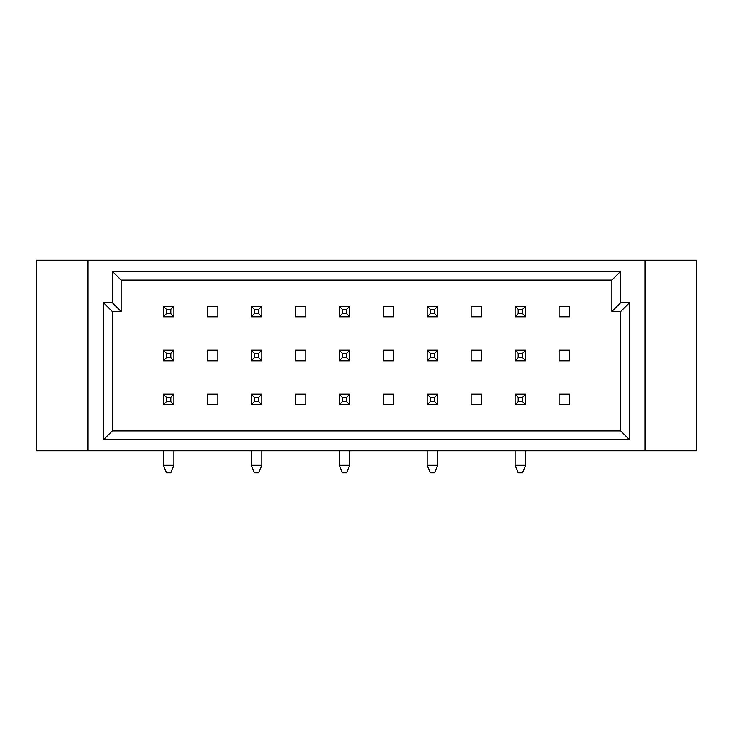 <?xml version="1.0" encoding="UTF-8"?>
<svg xmlns="http://www.w3.org/2000/svg" width="733" height="733" viewBox="0 0 733 733"><rect width="100%" height="100%" fill="white"/><g stroke="black" fill="none" stroke-linecap="round" stroke-linejoin="round"><path stroke-width="1.1" d="M207.292 394.207L207.292 404.763L217.848 404.763L217.848 394.207L207.292 394.207M295.252 404.763L305.808 404.763L305.808 394.207L295.252 394.207L295.252 404.763M383.212 404.763L393.768 404.763L393.768 394.207L383.212 394.207L383.212 404.763M471.172 404.763L481.728 404.763L481.728 394.207L471.172 394.207L471.172 404.763M564.831 404.763L569.688 404.763L569.688 394.207L559.132 394.207L559.132 404.763L564.392 404.763M207.292 306.247L207.292 316.803L217.848 316.803L217.848 306.247L207.292 306.247M295.252 316.803L305.808 316.803L305.808 306.247L295.252 306.247L295.252 316.803M383.212 316.803L393.768 316.803L393.768 306.247L383.212 306.247L383.212 316.803M471.172 316.803L481.728 316.803L481.728 306.247L471.172 306.247L471.172 316.803M559.132 316.803L569.688 316.803L569.688 306.247L559.132 306.247L559.132 316.803M207.292 350.227L207.292 360.783L217.848 360.783L217.848 350.227L207.292 350.227M295.252 360.783L305.808 360.783L305.808 350.227L295.252 350.227L295.252 360.783M383.212 360.783L393.768 360.783L393.768 350.227L383.212 350.227L383.212 360.783M471.172 360.783L481.728 360.783L481.728 350.227L471.172 350.227L471.172 360.783M559.132 360.783L569.688 360.783L569.688 350.227L559.132 350.227L559.132 360.783M629.482 439.727L103.518 439.727L103.518 302.729L112.314 302.729L112.314 271.283L620.686 271.283L620.686 302.729L629.482 302.729L629.482 439.727L620.686 430.931L620.686 311.525L611.89 311.525L611.89 280.079L121.11 280.079L121.11 311.525L112.314 311.525L112.314 430.931L620.686 430.931M87.905 450.722L87.905 260.288L36.65 260.288L36.65 450.722L696.35 450.722L696.35 260.288L645.095 260.288L645.095 450.722M87.905 260.288L645.095 260.288M620.686 302.729L611.89 311.525M611.89 280.079L620.686 271.283M121.11 280.079L112.314 271.283M629.482 302.729L620.686 311.525M121.11 311.525L112.314 302.729M112.314 311.525L103.518 302.729M103.518 439.727L112.314 430.931M173.868 306.247L173.868 316.803L170.789 313.724L170.789 309.326L173.868 306.247L163.312 306.247L166.391 309.326L166.391 313.724L163.312 316.803L163.312 306.247M170.789 309.326L166.391 309.326M170.789 313.724L166.391 313.724M173.868 316.803L163.312 316.803M173.868 350.227L173.868 360.783L170.789 357.704L170.789 353.306L173.868 350.227L163.312 350.227L166.391 353.306L166.391 357.704L163.312 360.783L163.312 350.227M170.789 353.306L166.391 353.306M170.789 357.704L166.391 357.704M173.868 360.783L163.312 360.783M173.868 394.207L173.868 404.763L170.789 401.684L170.789 397.286L173.868 394.207L163.312 394.207L166.391 397.286L166.391 401.684L163.312 404.763L163.312 394.207M170.789 397.286L166.391 397.286M170.789 401.684L166.391 401.684M173.868 404.763L163.312 404.763M163.312 450.722L163.312 465.235L166.391 472.712L170.789 472.712L173.868 465.235L163.312 465.235M173.868 450.722L173.868 465.235M261.828 306.247L261.828 316.803L258.749 313.724L258.749 309.326L261.828 306.247L251.272 306.247L254.351 309.326L254.351 313.724L251.272 316.803L251.272 306.247M258.749 309.326L254.351 309.326M258.749 313.724L254.351 313.724M261.828 316.803L251.272 316.803M261.828 350.227L261.828 360.783L258.749 357.704L258.749 353.306L261.828 350.227L251.272 350.227L254.351 353.306L254.351 357.704L251.272 360.783L251.272 350.227M258.749 353.306L254.351 353.306M258.749 357.704L254.351 357.704M261.828 360.783L251.272 360.783M261.828 394.207L261.828 404.763L258.749 401.684L258.749 397.286L261.828 394.207L251.272 394.207L254.351 397.286L254.351 401.684L251.272 404.763L251.272 394.207M258.749 397.286L254.351 397.286M258.749 401.684L254.351 401.684M261.828 404.763L251.272 404.763M251.272 450.722L251.272 465.235L254.351 472.712L258.749 472.712L261.828 465.235L251.272 465.235M261.828 450.722L261.828 465.235M349.788 306.247L349.788 316.803L346.709 313.724L346.709 309.326L349.788 306.247L339.232 306.247L342.311 309.326L342.311 313.724L339.232 316.803L339.232 306.247M346.709 309.326L342.311 309.326M346.709 313.724L342.311 313.724M349.788 316.803L339.232 316.803M437.748 306.247L437.748 316.803L434.669 313.724L434.669 309.326L437.748 306.247L427.192 306.247L430.271 309.326L430.271 313.724L427.192 316.803L427.192 306.247M434.669 309.326L430.271 309.326M434.669 313.724L430.271 313.724M437.748 316.803L427.192 316.803M525.708 306.247L525.708 316.803L522.629 313.724L522.629 309.326L525.708 306.247L515.152 306.247L518.231 309.326L518.231 313.724L515.152 316.803L515.152 306.247M522.629 309.326L518.231 309.326M522.629 313.724L518.231 313.724M525.708 316.803L515.152 316.803M349.788 350.227L349.788 360.783L346.709 357.704L346.709 353.306L349.788 350.227L339.232 350.227L342.311 353.306L342.311 357.704L339.232 360.783L339.232 350.227M346.709 353.306L342.311 353.306M346.709 357.704L342.311 357.704M349.788 360.783L339.232 360.783M437.748 350.227L437.748 360.783L434.669 357.704L434.669 353.306L437.748 350.227L427.192 350.227L430.271 353.306L430.271 357.704L427.192 360.783L427.192 350.227M434.669 353.306L430.271 353.306M434.669 357.704L430.271 357.704M437.748 360.783L427.192 360.783M525.708 350.227L525.708 360.783L522.629 357.704L522.629 353.306L525.708 350.227L515.152 350.227L518.231 353.306L518.231 357.704L515.152 360.783L515.152 350.227M522.629 353.306L518.231 353.306M522.629 357.704L518.231 357.704M525.708 360.783L515.152 360.783M349.788 394.207L349.788 404.763L346.709 401.684L346.709 397.286L349.788 394.207L339.232 394.207L342.311 397.286L342.311 401.684L339.232 404.763L339.232 394.207M346.709 397.286L342.311 397.286M346.709 401.684L342.311 401.684M349.788 404.763L339.232 404.763M339.232 450.722L339.232 465.235L342.311 472.712L346.709 472.712L349.788 465.235L339.232 465.235M349.788 450.722L349.788 465.235M437.748 394.207L437.748 404.763L434.669 401.684L434.669 397.286L437.748 394.207L427.192 394.207L430.271 397.286L430.271 401.684L427.192 404.763L427.192 394.207M434.669 397.286L430.271 397.286M434.669 401.684L430.271 401.684M437.748 404.763L427.192 404.763M427.192 450.722L427.192 465.235L430.271 472.712L434.669 472.712L437.748 465.235L427.192 465.235M437.748 450.722L437.748 465.235M525.708 394.207L525.708 404.763L522.629 401.684L522.629 397.286L525.708 394.207L515.152 394.207L518.231 397.286L518.231 401.684L515.152 404.763L515.152 394.207M522.629 397.286L518.231 397.286M522.629 401.684L518.231 401.684M525.708 404.763L515.152 404.763M515.152 450.722L515.152 465.235L518.231 472.712L522.629 472.712L525.708 465.235L515.152 465.235M525.708 450.722L525.708 465.235"/></g></svg>
